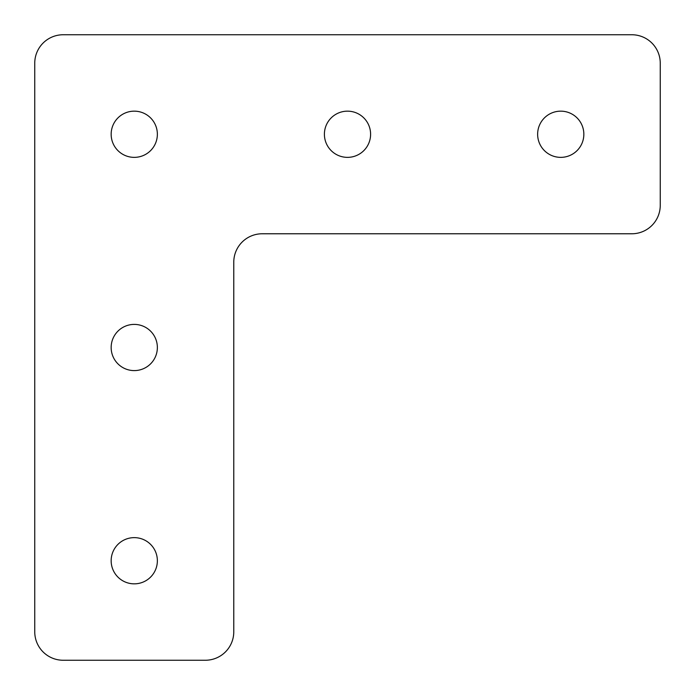 <?xml version="1.0" encoding="UTF-8"?>
<svg xmlns="http://www.w3.org/2000/svg" width="695" height="695" viewBox="0 0 695 695"><rect width="100%" height="100%" fill="white"/><g stroke="black" fill="none" stroke-linecap="round" stroke-linejoin="round"><path stroke-width="1.04" d="M560.735 111.157A23.1 23.1 0 0 0 537.635 134.265A23.1 23.1 0 0 0 560.735 157.365A23.1 23.1 0 0 0 583.843 134.265A23.1 23.1 0 0 0 560.735 111.157M134.265 537.635A23.1 23.1 0 0 0 111.157 560.735A23.1 23.1 0 0 0 134.265 583.843A23.1 23.1 0 0 0 157.365 560.735A23.1 23.1 0 0 0 134.265 537.635M134.265 324.4A23.1 23.1 0 0 0 111.157 347.5A23.1 23.1 0 0 0 134.265 370.6A23.1 23.1 0 0 0 157.365 347.5A23.1 23.1 0 0 0 134.265 324.4M347.5 111.157A23.1 23.1 0 0 0 324.4 134.265A23.1 23.1 0 0 0 347.5 157.365A23.1 23.1 0 0 0 370.6 134.265A23.1 23.1 0 0 0 347.5 111.157M134.265 111.157A23.1 23.1 0 0 0 111.157 134.265A23.1 23.1 0 0 0 134.265 157.365A23.1 23.1 0 0 0 157.365 134.265A23.1 23.1 0 0 0 134.265 111.157M262.206 233.772L631.816 233.772A28.434 28.434 0 0 0 660.25 205.338L660.25 63.184A28.434 28.434 0 0 0 631.816 34.75L63.184 34.75A28.434 28.434 0 0 0 34.75 63.184L34.75 631.816A28.434 28.434 0 0 0 63.184 660.25L205.338 660.25A28.434 28.434 0 0 0 233.772 631.816L233.772 262.206A28.434 28.434 0 0 1 262.206 233.772"/></g></svg>
